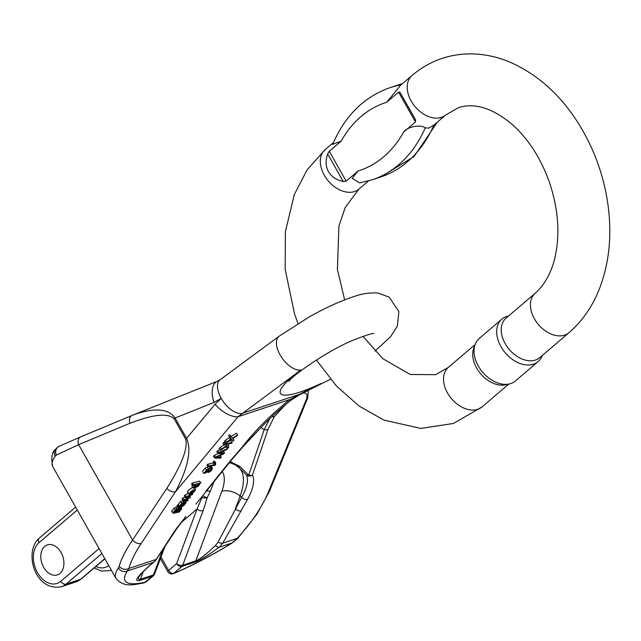 <?xml version="1.0" encoding="UTF-8"?>
<svg xmlns="http://www.w3.org/2000/svg" width="641" height="641" viewBox="0 0 641 641"><rect width="100%" height="100%" fill="white"/><g stroke="black" fill="none" stroke-linecap="round" stroke-linejoin="round"><path stroke-width="0.96" d="M59.99 573.383A15.801 11.001 -108.4 0 0 62.009 554.401A15.801 11.001 -108.4 0 0 47.378 544.89A15.801 11.001 -108.4 0 0 41.913 563.359A15.801 11.001 -108.4 0 0 57.329 574.889A15.801 11.001 -108.4 0 0 59.99 573.383M175.754 507.207L174.048 508.113L171.764 511.069L173.094 512.72L175.378 509.763L177.092 508.858L175.754 507.207M177.349 506.887L176.131 507.664M223.693 442.49L222.948 443.5L224.278 445.15L225.023 444.149L223.693 442.49L224.911 442.178M225.023 444.149L232.242 442.274L230.904 440.623L228.933 441.136M226.393 446.408L227.795 448.315L227.17 445.888L220.464 450.343L219.134 448.684L220.047 447.442L224.021 444.838M192.693 487.36L188.726 489.972L187.509 491.831L188.069 492.608M232.467 438.22L230.8 436.297L229.895 437.531L228.557 435.88L229.47 434.638L231.137 436.569L236.345 433.236L237.675 434.886L232.467 438.22L231.137 436.569M229.895 437.531L231.233 439.013L226.626 441.961L225.728 443.187L224.398 441.529L225.295 440.311L229.903 437.362M217.636 450.719L216.786 451.873L218.116 453.532L218.966 452.37L217.636 450.719L219.943 449.694M218.966 452.37L227.627 448.548L226.289 446.889L224.406 447.722M214.238 455.326L213.445 456.408L214.775 458.059L215.576 456.985L214.238 455.326L218.301 453.532M207.62 464.324L206.939 465.254L208.269 466.904L208.95 465.975L207.62 464.324L213.245 462.866L213.549 461.28L214.398 461.063L215.737 462.714L215.6 464.028M178.815 506.927L181.828 503.201L183.807 502.456L182.477 500.805L180.49 501.55L176.796 506.198L178.126 507.856L178.815 506.927L177.477 505.276M183.695 501.574L183.238 502.44M183.711 500.821L183.27 501.326L184.608 502.977L185.433 502.015L184.528 500.885M205.633 491.527L230.784 460.334L242.146 447.186C254.942 430.656 270.806 414.783 289.756 399.567L299.547 394.311L242.034 413.397A20.32 10.496 -126.4 0 1 221.241 398.382A20.32 10.496 53.6 0 1 220.159 379.696L279.059 336.261A20.32 10.496 53.6 0 0 281.343 356.925A20.32 10.496 53.6 0 0 300.933 369.953L238.051 416.722L175.482 491.735A6.771 4.271 -146.5 0 1 166.852 488.338C181.844 464.525 188.109 448.115 185.642 439.101A6.771 1.322 150.5 0 1 186.595 438.34C191.715 450.174 188.013 467.97 175.482 491.735L141.22 543.432C135.083 552.718 130.972 561.067 128.889 568.471L127.447 570.963A106.118 20.752 150.5 0 0 145.691 582.1A4.519 3.117 -130.5 0 0 146.436 581.683L144.033 582.893L152.622 576.187L139.546 580.522C133.504 581.788 137.23 576.467 150.731 564.553L155.338 560.835L174.088 531.878A4.519 2.844 33.5 0 0 175.169 531.085L177.669 527.519A4.519 2.54 -143.6 0 1 176.716 528.128L185.826 516.67A4.519 2.219 -141.1 0 1 184.985 517.119M185.001 495.052L184.247 496.078L185.586 497.728L186.331 496.711L185.001 495.052L188.406 493.466M182.733 498.129L181.996 499.139L183.326 500.789L184.071 499.788L182.733 498.129L185.089 497.112M207.107 467.153L205.104 468.267L202.933 470.686L202.748 471.832L204.102 473.523L206.434 469.925L208.437 468.803L207.107 467.153M210.192 467.529L208.742 469.404M210.472 466.344L209.639 467.305L210.969 468.964L211.802 467.994L210.472 466.344L211.177 466.504M192.22 483.034L191.539 483.963L192.869 485.622L193.558 484.692L192.22 483.034L199.511 481.143L200.849 482.801L199.319 483.947L199.103 485.245L197.869 486.543L193.55 488.266L192.22 486.615M192.356 484.981L191.875 485.998M44.718 546.404A15.801 11.001 71.6 0 1 47.378 544.89A15.801 11.001 71.6 0 1 62.794 556.428A15.801 11.001 71.6 0 1 57.329 574.889A15.801 11.001 71.6 0 1 43.668 567.309A15.801 11.001 71.6 0 1 44.718 546.404M104.515 559.112A15.801 11.001 -108.4 0 0 105.02 559.024M153.255 562.397L127.447 570.963A6.771 6.21 -146.8 0 1 118.425 567.894L119.186 566.171C121.494 558.455 125.965 549.738 132.591 540.026L166.852 488.338M55.23 449.758A6.771 6.21 33.2 0 0 55.19 456.12L56.328 455.07L78.635 444.662L132.591 540.026A6.771 4.271 -146.5 0 0 141.22 543.432M132.014 415.464A6.771 4.856 67.4 0 0 130.019 423.236C153.415 414.27 168.118 412.78 174.136 418.765L185.642 439.101M321.125 383.446A108.369 21.193 -29.5 0 0 299.547 394.311A20.32 2.556 61.9 0 1 299.283 394.896L319.995 384.472A20.32 6.995 -115.3 0 0 321.125 383.446A62.089 12.139 -29.5 0 1 281.295 394.287A62.089 12.139 -29.5 0 1 300.933 369.953M220.159 379.696L217.419 381.243A20.32 11.113 68.2 0 0 213.99 402.436L221.241 398.382L215.023 404.263A20.32 9.391 -140.2 0 0 238.051 416.722L289.756 399.567A20.32 0.561 51.4 0 1 290.381 400.657L299.283 394.896M215.023 404.263L186.595 438.34L175.097 418.012C168.383 408.541 154.649 407.428 133.889 414.695L132.278 415.36A6.771 4.856 67.4 0 0 132.03 415.456L133.753 414.751M213.99 402.436L175.097 418.012A6.771 1.322 150.5 0 0 174.136 418.765M80.886 436.785A6.771 4.856 67.4 0 0 80.646 436.874L132.03 415.456M80.622 436.882A6.771 4.856 67.4 0 0 78.635 444.662L130.019 423.236M80.646 436.874L59.084 446.336A6.771 6.266 64.4 0 0 56.328 455.07M285.574 404.575L274.268 416.714L267.97 429.398L252.49 474.949C254.942 480.638 253.299 488.779 247.562 499.379A4.519 2.724 -151.1 0 1 241.681 497.328C247.073 487.641 248.692 480.213 246.513 475.029L237.923 466.688M247.562 499.379L222.748 543.167L219.15 547.238C208.389 555.186 200.321 560.146 194.944 562.141L181.86 566.484L173.903 573.278A90.309 17.66 150.5 0 0 231.962 542.991L237.274 538.344C251.785 522.351 262.089 507.063 268.21 492.48L306.286 399.463C307.968 394.848 306.847 392.693 302.913 392.981M213.91 481.848L210.512 490.918L207.235 497.6L203.133 510.629A4.519 2.452 -159.5 0 1 197.035 509.058L202.091 497.32L201.474 497.264M260.983 427.563L264.204 429.59L269.757 418.717M230.223 461.616L239.766 466.408L248.724 475.141A4.519 3.397 18.8 0 0 252.49 474.949A4.519 4.126 154.9 0 1 246.513 475.029A4.519 2.444 -39.3 0 0 248.724 475.141L264.204 429.59A4.519 3.397 18.8 0 0 267.97 429.398M239.766 466.408A4.519 1.819 129 0 1 237.883 466.656A4.519 1.819 129 0 1 237.835 466.616L234.951 464.645L229.43 462.602M161.019 556.957L168.647 570.442L176.604 563.647A4.519 2.452 20.5 0 0 182.709 565.226L195.785 560.883C199.872 559.264 206.45 554.12 215.536 545.443L218.14 541.974L241.681 497.328L240.143 496.014L235.367 508.77A4.519 2.724 -151.1 0 0 241.256 510.813M150.731 564.553A4.519 3.117 -130.5 0 0 151.476 564.136C148.103 566.804 144.177 570.634 139.706 575.634L138.728 577.1C137.991 579.135 138.544 579.857 140.387 579.272L153.471 574.929A4.519 2.452 20.5 0 0 154.673 573.911L164.897 546.589M242.787 446.953A4.519 1.635 42.6 0 1 242.146 447.186L261.472 427.042M155.739 559.561L128.889 568.471A6.771 5.721 -164.5 0 1 119.186 566.171M272.505 416.113A4.519 1.474 39.1 0 0 274.268 416.714A4.519 2.388 -147.7 0 1 272.056 416.53M308.337 390.185L307.656 398.109A4.519 3.213 -157.7 0 1 306.286 399.463M307.656 398.109L269.573 491.118A4.519 3.213 -157.7 0 1 268.21 492.48M269.573 491.118L257.033 514.05L237.795 538.32A4.519 0.921 -137.5 0 1 237.274 538.344L222.748 543.167A4.519 2.556 -149.3 0 1 218.14 541.974M237.795 538.32L232.162 542.975A4.519 0.897 -121.8 0 1 231.962 542.991L219.15 547.238A4.519 2.42 53.2 0 1 215.536 545.443M155.763 560.378L155.338 560.835M202.764 495.669A4.519 1.338 -148.9 0 0 207.235 497.6A4.519 2.917 -166.1 0 1 202.091 497.32A4.519 1.963 -77.7 0 1 202.059 496.535M210.512 490.918A4.519 2.452 -159.5 0 1 206.787 490.677M186.331 496.711L192.837 493.674L192.42 493.153M192.837 493.674L192.132 494.636L187.741 496.623M187.957 496.887L190.465 496.903L189.576 495.797M190.465 496.903L189.736 497.889L184.896 499.996L188.085 500.132L187.18 499.002M188.085 500.132L187.372 501.102L183.326 500.789M184.071 499.788L187.757 498.185L187.38 497.712M187.757 498.185L188.887 497.704L185.586 497.728M181.627 505.885L182.437 504.459L181.892 503.778L180.602 505.533L180.706 505.997L181.627 505.885L180.874 504.956M181.347 505.949L180.738 505.196M182.437 504.459L182.605 503.377M182.869 503.706L181.892 503.786M179.712 506.446L178.374 504.788M181.828 503.201L180.49 501.55M183.975 502.784L182.453 505.669L183.542 505.18L183.046 504.579M183.542 505.18L184.568 504.09L183.855 503.209M184.568 504.09L184.856 503.017M185.025 503.225L184.608 502.977L185.025 503.225M185.986 502.856L185.433 502.015L185.986 502.856L183.382 505.973L178.126 507.856M215.568 463.86L215.488 465.029L208.269 466.904M208.95 465.975L214.575 464.517L213.245 462.866M214.575 464.517L213.285 462.145M214.615 463.796L214.879 462.938L213.549 461.28M214.879 462.938L215.737 462.714M227.627 448.548L226.866 449.581L219.567 452.666L220.608 452.69L220.328 452.346M220.608 452.69L224.526 452.746L223.22 451.12M224.526 452.746L223.597 454.02L216.201 457.241L217.483 457.201L217.195 456.841M217.483 457.201L221.321 457.105L220.095 455.583M221.321 457.105L220.56 458.147L214.775 458.059M215.576 456.985L223.188 453.612L218.116 453.532M230.6 439.422L229.27 437.771M226.626 441.961L225.295 440.311M225.728 443.187L231.601 439.422L233.116 441.08L233.957 439.942L232.867 438.596M233.957 439.942L232.835 438.62M233.116 438.973L232.811 438.628L236.777 436.104L237.675 434.886M230.8 436.297L229.47 434.638M208.437 468.803L205.481 471.512L205.12 472.633M205.072 472.521L208.197 470.871L207.428 469.909M208.197 470.871L208.581 470.238L208.005 469.524M208.581 470.238L209.327 470.125L208.365 468.932M209.327 470.125L208.75 471.447M208.718 471.239L211.177 469.989L209.839 468.339M211.177 469.989L211.37 468.996M211.522 469.188L210.969 468.964L211.522 469.188M207.644 472.008L207.9 471.744C207.82 472.874 208.838 472.609 210.945 470.935L212.019 469.749L211.802 467.994L212.524 468.178L211.193 466.52M207.9 471.744L204.102 473.523M192.845 492.336L194.632 490.012L194.039 489.764L191.699 492.937L192.845 492.336L192.476 491.879M194.183 491.03L193.614 490.333M190.201 494.075L193.213 489.972L190.337 492.088L189.399 494.259L188.799 493.738L195.553 489.059L195 490.822L192.957 492.801L190.201 494.075L189.888 493.69M189.399 494.259L187.468 492.088M232.242 442.274L231.497 443.284L228.028 444.181L228.837 446.897L227.795 448.315M220.464 450.343L221.377 449.093L220.047 447.442M221.377 449.093L227.042 445.391L226.409 444.606M227.042 445.391L226.81 444.501L224.278 445.15M198.566 484.46L194.584 486.319L194.295 487.224L198.349 485.365L198.542 484.428M198.349 485.365L197.572 484.404M193.558 484.692L200.849 482.801M199.319 483.947L199.519 484.428M193.55 488.266L193.213 487.649L194.568 485.662L194.247 485.261M194.568 485.662L195.545 484.925L192.869 485.622M185.826 516.67L177.725 527.447A4.519 2.668 -144.7 0 1 176.716 528.128L174.088 531.878M176.347 511.662L179.168 510.917L180.634 508.858L177.861 509.611L176.379 511.702M179.168 510.917L178.022 509.507M180.385 509.771L179.624 508.826M177.092 508.858L174.432 512.439L174.144 512.079M174.176 512.343L175.45 512.223L174.632 511.214M175.45 512.223C176.475 509.627 178.462 508.161 181.403 507.832L180.69 506.943M181.804 508.361L181.403 507.832L181.804 508.361L181.267 509.483L179.913 510.837M180.065 511.029L179.384 511.959L173.31 513.329L173.094 512.72L173.31 513.329M398.582 92.12L386.691 102.272L400.817 85.037L412.043 75.454A25.96 17.94 -130.5 0 0 413.076 104.042A25.96 17.94 -130.5 0 0 441.433 117.367A25.96 17.94 -130.5 0 0 445.759 114.947L433.981 124.995L428.877 128.088L425.255 127.888C420.28 124.042 406.947 126.934 403.59 132.126L415.48 121.974L398.582 92.12L399.952 92.224L407.011 104.651L415.568 119.827L415.48 121.974M402.436 83.659A157.133 109.355 -108.4 0 0 398.646 84.804L389.928 87.697C363.976 96.911 344.89 115.805 332.695 144.377L341.164 141.14L329.274 151.292L346.164 181.147L343.272 181.547C336.413 180.065 331.493 176.772 328.504 171.676C325.676 166.484 325.388 160.579 327.655 153.944L329.274 151.292M346.164 181.147L358.055 170.995L352.189 178.286L359.617 182.893L372.261 179.776A157.133 109.355 71.6 0 0 425.255 127.888M501.871 319.146L479.204 338.496A27.908 19.286 49.5 0 0 475.229 344.185L473.835 347.775A25.96 17.94 49.5 0 0 476.688 368.11A25.96 17.94 49.5 0 0 505.445 384.8L509.21 383.983A27.908 19.286 49.5 0 0 515.444 380.954L538.111 361.604A27.908 19.286 -130.5 0 1 500.966 346.693A27.908 19.286 -130.5 0 1 501.871 319.146A27.908 19.286 -130.5 0 1 508.105 316.117L508.529 316.029M568.96 332.711A25.96 17.94 49.5 0 1 534.41 318.841A25.96 17.94 49.5 0 1 535.243 293.217L506.078 318.12A25.96 17.94 49.5 0 0 505.236 343.736A25.96 17.94 49.5 0 0 539.794 357.614L568.96 332.711C582.549 320.917 592.821 305.981 599.776 287.905C608.421 265.005 611.482 240.046 608.95 213.028C605.833 181.972 596.25 153.047 580.201 126.261C561.772 96.07 538.44 74.733 510.188 62.249C498.113 57.137 485.814 54.357 473.282 53.908C450.182 53.379 429.774 60.558 412.043 75.454M542.238 355.523L542.086 355.923A27.908 19.286 -130.5 0 1 538.111 361.604M475.229 344.185A27.908 19.286 49.5 0 0 478.306 366.043A27.908 19.286 49.5 0 0 509.21 383.983M101.895 553.495L66.031 584.119L80.654 579.264A27.09 18.853 71.6 0 1 76.103 581.852L61.48 586.707A27.09 18.853 -108.4 0 0 66.031 584.119A4.519 3.117 -130.5 0 1 60.775 581.283A22.579 15.713 71.6 0 1 37.458 572.605A22.579 15.713 71.6 0 1 38.965 542.743L77.297 510.02M60.775 581.283L99.107 548.56M108.746 565.602A22.579 15.713 71.6 0 1 95.91 566.46M118.425 567.894A112.888 22.074 -29.5 0 0 115.917 578.286L52.682 466.512A112.888 22.074 -29.5 0 1 55.19 456.12M111.326 570.161L109.956 570.618A27.09 18.853 -108.4 0 0 111.286 570.097M75.646 507.095L39.117 538.288A4.519 3.117 49.5 0 0 38.965 542.743M76.103 581.852L81.399 578.847A4.519 3.117 -130.5 0 1 80.654 579.264L104.804 558.64M143.207 571.74L140.387 579.272A4.519 3.141 -108.4 0 1 139.546 580.522M146.436 581.683L153.375 575.762A4.519 3.117 -130.5 0 1 152.622 576.187A4.519 3.141 71.6 0 0 153.471 574.929L163.006 549.449M238.797 467.417A54.189 25.424 -49.4 0 1 240.143 496.014A13.549 7.363 20.5 0 0 221.834 491.278A40.639 19.07 130.6 0 0 222.251 471.504M203.133 510.629L182.709 565.226A4.519 3.141 71.6 0 1 181.86 566.484A4.519 3.117 -130.5 0 1 176.604 563.647L197.035 509.058L181.355 522.439M194.944 562.141A4.519 3.141 71.6 0 0 195.785 560.883L221.834 491.278M160.402 558.591L167.79 571.644A4.519 0.881 -29.5 0 1 168.647 570.442A4.519 3.117 -130.5 0 0 173.903 573.278A4.519 2.308 67.3 0 1 173.463 573.591C192.596 565.514 212.155 555.314 232.162 542.975M230.784 460.334A4.519 2.219 38.9 0 0 231.617 459.885L242.787 446.961L259.629 428.989M206.434 469.925L205.104 468.267M175.378 509.763L174.048 508.113M368.463 180.938L358.872 189.127A25.96 17.94 -130.5 0 1 354.553 191.539A25.96 17.94 -130.5 0 1 326.189 178.222A25.96 17.94 -130.5 0 1 325.155 149.633L307.255 169.681L294.339 194.439L285.397 231.665L285.165 269.308L294.507 313.761L297.993 323.545M475.077 344.586L448.355 367.389A25.96 17.94 49.5 0 0 447.522 393.013A25.96 17.94 49.5 0 0 482.072 406.883L508.794 384.079M358.055 170.995A144.345 100.453 -108.4 0 0 403.59 132.126M386.691 102.272A144.345 100.453 -108.4 0 0 341.164 141.14M437.41 122.07L414.11 156.468L380.978 176.884A157.133 109.355 -108.4 0 0 433.981 124.995M389.928 87.697A157.133 109.355 71.6 0 1 400.937 84.933M343.272 181.547L327.655 153.944M399.952 92.224L415.568 119.827M104.283 559.313L105.044 559.056M279.059 336.261L309.307 316.886C325.949 307.544 341.068 300.693 354.665 296.326C362.606 293.546 370.41 292.456 378.078 293.081L389.159 297.128L398.886 311.566L397.3 326.205L390.625 336.669L374.961 351.156M319.995 384.472L330.484 379.264M289.027 381.451C289.844 377.18 330.043 348.712 356.035 339.081C366.348 335.131 372.293 333.248 373.871 333.448M133.889 414.695L217.419 381.243M59.084 446.336C58.491 446.32 57.217 447.442 55.27 449.694M52.682 466.512C50.976 457.97 51.841 452.37 55.262 449.702M61.48 586.707C34.125 591.931 23.885 550.964 39.117 538.288M109.956 570.618L101.302 571.003L94.227 567.894M259.677 428.941C268.323 419.623 278.555 410.192 290.381 400.657M115.917 578.286C123.937 588.142 134.338 584.464 143.985 582.909M235.055 464.717L239.518 468.026M196.002 504.058L231.617 459.885M151.476 564.136L155.386 560.795M81.399 578.847L104.892 558.792M155.779 560.354L175.169 531.085M167.79 571.644A4.519 4.519 0 0 0 173.463 573.591M153.375 575.762A4.519 4.519 0 0 0 154.673 573.911M182.581 500.885L183.911 502.536M184.704 500.517L186.034 502.167M187.557 492.416L188.895 494.075M194.84 488.178L195.553 489.059M191.955 486.455L193.294 488.105M180.377 506.358L181.707 508.009M171.812 511.558L173.142 513.217M333.496 142.51L325.155 149.633M535.243 293.217C546.34 283.522 552.766 268.395 555.202 256.344C560.098 233.725 558.271 209.327 549.722 183.15C540.892 158.151 528.072 138.32 511.278 123.649C492.032 107.904 474.444 102.568 458.499 107.656L445.759 114.947M448.355 367.389L435.616 374.689L410.224 374.456L382.829 358.688L363.006 336.389M316.35 359.994L336.525 386.082L359.016 405.985L383.927 420.087L420.833 428.428L453.467 423.461L482.072 406.883M358.872 189.127L345.227 207.484L338.913 225.993L337.414 269.364L344.626 299.876M380.978 176.884L372.261 179.776M398.646 84.804L402.452 83.642"/></g></svg>
